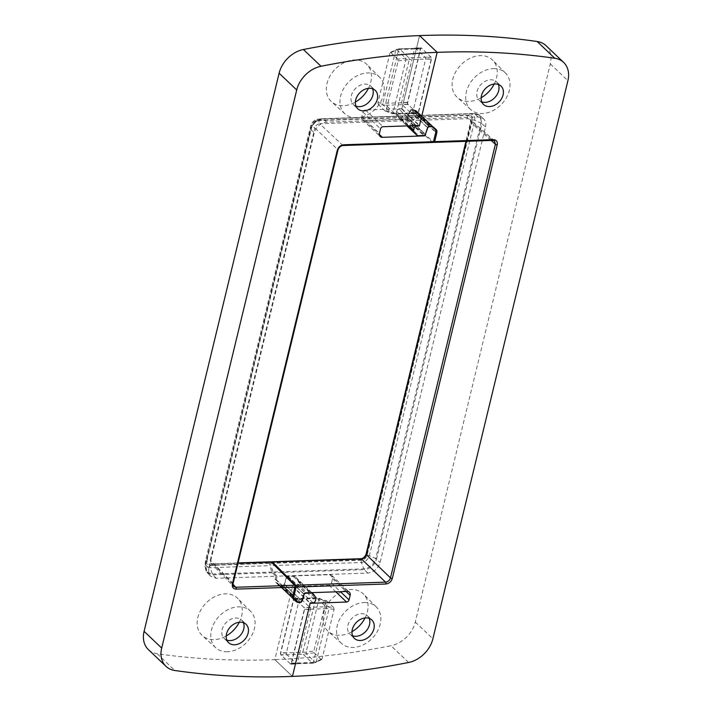 <?xml version="1.0" encoding="UTF-8"?>
<svg xmlns="http://www.w3.org/2000/svg" width="712" height="712" viewBox="0 0 712 712"><rect width="100%" height="100%" fill="white"/><g stroke="black" fill="none" stroke-linecap="round" stroke-linejoin="round"><path stroke-width="0.53" stroke-dasharray="3.56 2.67" d="M334.053 609.347L329.077 608.689A1.38 1.077 -82.5 0 0 328.73 606.9L333.705 607.55L334.053 609.347L322.082 658.831L315.318 662.32L312.372 663.041A1.38 0.721 -92 0 0 312.719 663.192L290.683 663.949A1.38 0.721 -92 0 0 291.297 663.192L304.318 609.392A1.38 0.721 -92 0 0 303.953 607.532L294.715 598.73A1.38 0.721 -92 0 0 294.368 598.578A1.38 0.721 -92 0 0 293.753 599.335L280.733 653.135A1.38 0.721 -92 0 0 281.098 654.996L290.336 663.798A1.38 0.721 -92 0 0 290.683 663.949M321.157 659.419L314.232 652.815L313.885 651.017L306.133 652.112L306.48 653.91L315.318 662.32A1.38 0.801 -116.5 0 0 315.914 662.383A1.38 0.801 -116.5 0 0 316.244 661.742L313.325 662.436L291.297 663.192M322.082 658.831L316.244 661.742L329.077 608.689L326.345 608.635A1.38 0.721 -92 0 0 325.98 606.775L303.953 607.532M293.753 599.335L315.781 598.578L318.967 599.068A1.38 0.552 109.8 0 1 319.759 598.374A1.38 0.552 109.8 0 1 319.893 598.481L328.73 606.9L325.98 606.775L316.742 597.973L326.781 600.955L325.856 601.533L313.885 651.017M432.869 142.453A1.38 0.721 88 0 1 432.54 142.311L408.822 120.666A2.305 1.202 88 0 1 408.198 117.551L408.27 117.258A2.305 1.202 88 0 1 409.249 116.003L413.2 115.602A2.305 1.202 88 0 1 413.236 115.602A2.305 1.202 88 0 1 413.797 115.834L417.312 119.046L326.594 122.153C320.489 122.98 316.386 126.514 314.286 132.752L208.901 568.354L205.554 564.91L207.228 572.724L210.565 576.15M208.901 568.354C208.198 571.567 208.758 574.183 210.601 576.195L216.243 578.278L275.909 576.239L272.447 572.804A2.305 1.202 88 0 1 271.984 572.021L269.67 565.657A2.305 1.202 88 0 1 269.554 563.361L269.625 563.067A2.305 1.202 88 0 1 270.64 561.804M427.627 127.537L410.023 110.778L407.825 117.542A1.406 1.059 -46.4 0 1 406.356 118.726L401.176 118.904A5.037 3.791 -46.4 0 1 398.791 118.067A5.037 3.791 -46.4 0 1 398.462 117.694L396.308 114.792A2.341 1.762 -46.4 0 1 396.086 113.333L396.557 111.357A2.341 1.762 -46.4 0 1 399.067 109.203L401.782 109.105L419.564 35.6L401.88 108.705L365.452 109.951A2.341 1.762 133.6 0 0 362.951 112.104L361.856 116.626A4.566 3.435 133.6 0 0 362.595 119.803A4.566 3.435 133.6 0 0 364.767 120.559L406.454 119.135A1.406 1.059 133.6 0 0 407.923 117.952L410.121 111.179A1.406 1.059 -46.4 0 1 411.589 109.995L413.2 109.942A4.566 3.435 -46.4 0 1 415.256 110.6L417.285 112.327A4.566 3.435 -46.4 0 1 417.401 112.425A4.566 3.435 -46.4 0 1 418.14 115.602L417.312 119.046M275.909 576.239L275.206 579.15A5.037 3.791 133.6 0 0 276.025 582.656A5.037 3.791 133.6 0 0 276.149 582.763L278.766 584.988A5.037 3.791 133.6 0 0 281.026 585.709L282.904 585.647L300.09 602.014M301.781 601.044L284.373 584.463A1.406 1.059 -46.4 0 1 282.904 585.647M284.373 584.463L286.571 577.699A1.406 1.059 -46.4 0 1 288.04 576.515L293.219 576.337A5.037 3.791 -46.4 0 1 295.613 577.174A5.037 3.791 -46.4 0 1 295.943 577.548L298.088 580.449A2.341 1.762 -46.4 0 1 298.319 581.9L297.839 583.885A2.341 1.762 -46.4 0 1 295.338 586.038L292.614 586.127L274.832 659.641A841.798 633.377 -46.4 0 1 157.227 653.741A26.246 19.749 -46.4 0 1 148.354 649.567M239.277 622.252A25.694 19.331 133.6 0 0 237.719 598.392A25.694 19.331 133.6 0 0 205.732 603.402A25.694 19.331 133.6 0 0 202.297 635.593A25.694 19.331 133.6 0 0 214.196 639.607A25.694 19.331 133.6 0 0 226.202 635.985M368.442 88.341A25.694 19.331 133.6 0 0 366.894 64.481A25.694 19.331 133.6 0 0 334.898 69.482A25.694 19.331 133.6 0 0 331.463 101.683A25.694 19.331 133.6 0 0 343.362 105.696A25.694 19.331 133.6 0 0 355.368 102.074M356.668 117.836A25.205 18.966 -46.4 0 1 344.991 113.902A25.205 18.966 -46.4 0 1 348.364 82.307A25.205 18.966 -46.4 0 1 379.754 77.394A25.205 18.966 -46.4 0 1 380.573 102.119A25.205 18.966 -46.4 0 1 356.668 117.836M227.502 651.747A25.205 18.966 -46.4 0 1 215.825 647.813A25.205 18.966 -46.4 0 1 219.198 616.218A25.205 18.966 -46.4 0 1 250.588 611.314A25.205 18.966 -46.4 0 1 251.407 636.03A25.205 18.966 -46.4 0 1 227.502 651.747M226.843 640.106A12.683 9.541 -46.4 0 1 224.182 638.486A12.683 9.541 -46.4 0 1 223.577 626.026A12.683 9.541 -46.4 0 1 235.663 618.007A12.683 9.541 -46.4 0 1 241.68 620.116A12.683 9.541 -46.4 0 1 243.424 622.688M356.009 106.195A12.683 9.541 -46.4 0 1 353.348 104.575A12.683 9.541 -46.4 0 1 352.743 92.106A12.683 9.541 -46.4 0 1 364.829 84.096A12.683 9.541 -46.4 0 1 370.845 86.205A12.683 9.541 -46.4 0 1 372.59 88.778M210.957 563.21L233.572 586.421L232.913 583.297L337.826 149.627C338.672 147.135 340.309 145.72 342.748 145.39L432.54 142.311M408.198 117.551L319.136 120.595A2.305 1.202 -92 0 0 319.759 123.719C317.329 124.057 315.692 125.472 314.837 127.955L337.826 149.627A1.38 0.552 13.6 0 1 337.978 149.983M233.064 583.653A1.38 0.552 13.6 0 0 232.913 583.297L210.289 560.095L210.975 563.228L213.226 564.064L238.004 563.219M413.236 115.602L322.634 118.708A2.305 1.202 -92 0 1 323.186 118.94C317.045 119.75 312.942 123.283 310.877 129.54A2.305 0.926 -166.4 0 1 310.61 129.032M207.245 572.742L212.897 574.842L272.447 572.804M292.614 586.127L310.218 602.895M304.077 594.048L286.473 577.29A1.406 1.059 133.6 0 1 287.942 576.106L329.638 574.682A4.566 3.435 133.6 0 1 331.801 575.438A4.566 3.435 133.6 0 1 332.54 578.616L331.454 583.128A2.341 1.762 133.6 0 1 328.953 585.282L292.516 586.537L274.832 659.641L292.436 676.4L274.832 659.641A841.798 633.377 -46.4 0 0 390.986 645.731L408.59 662.489M401.88 108.705L419.484 125.463M421.442 47.998A1.38 0.721 -92 0 0 421.095 47.846A1.38 0.721 -92 0 0 420.481 48.603L407.469 102.403A1.38 0.721 -92 0 0 407.825 104.264L417.508 113.484A1.38 0.721 -92 0 0 417.855 113.635A1.38 0.721 -92 0 0 418.469 112.879L431.481 59.078A1.38 0.721 -92 0 0 431.125 57.218L421.442 47.998L415.541 48.202L425.224 57.414A1.38 0.721 -92 0 1 425.589 59.274L412.568 113.083A1.38 0.721 88 0 1 411.954 113.831A1.38 0.721 88 0 1 411.616 113.68L401.933 104.468A1.38 0.721 -92 0 1 401.568 102.608L414.589 48.799A1.38 0.721 88 0 1 415.203 48.051A1.38 0.721 88 0 1 415.541 48.202M314.232 652.815L303.134 654.239L281.098 654.996M325.856 601.533L318.967 599.068L306.133 652.112L280.733 653.135M333.705 607.55L326.781 600.955M386.144 110.467L393.033 112.932A1.38 0.552 109.8 0 1 392.241 113.626A1.38 0.552 109.8 0 1 392.107 113.519L385.219 111.045L386.144 110.467L398.115 60.983L397.768 59.185L408.866 57.761A1.38 0.721 88 0 1 409.231 59.621L431.267 58.865L418.247 112.665A1.38 0.721 88 0 1 417.632 113.422A1.38 0.721 88 0 1 417.285 113.27L408.047 104.468A1.38 0.721 88 0 1 407.682 102.608L420.703 48.808A1.38 0.721 88 0 1 421.317 48.051A1.38 0.721 88 0 1 421.664 48.202L430.902 57.005A1.38 0.721 88 0 1 431.267 58.865M397.768 59.185L390.844 52.581L389.918 53.169L395.756 50.258A1.38 0.801 63.5 0 1 396.077 49.617A1.38 0.801 63.5 0 1 396.682 49.68L405.52 58.09L405.867 59.888L409.231 59.621L396.219 113.422A1.38 0.721 88 0 1 395.614 114.178A1.38 0.721 88 0 1 395.258 114.027L417.285 113.27M398.115 60.983L405.867 59.888L393.033 112.932L396.219 113.422L418.247 112.665M407.682 102.608L382.923 103.311A1.38 1.077 -82.5 0 0 383.27 105.1L392.107 113.519L395.258 114.027L386.02 105.225L378.295 104.45L377.947 102.653L389.918 53.169M271.245 562.079A2.305 1.202 -92 0 0 270.8 563.023L270.729 563.317A2.305 1.202 -92 0 0 270.854 565.622L273.168 571.976A2.305 1.202 -92 0 0 273.63 572.76L277.093 576.195L367.801 573.089C373.907 572.261 378.01 568.728 380.11 562.48L485.495 126.887L481.873 123.683L479.817 115.513C480.511 115.202 478.562 114.534 473.969 113.519L473.969 113.519A2.305 1.202 -92 0 0 473.934 113.528L410.423 115.958A2.305 1.202 -92 0 0 409.445 117.213L409.373 117.507A2.305 1.202 -92 0 0 409.996 120.631L433.394 141.973M286.473 577.29L284.275 584.062A1.406 1.059 -46.4 0 1 282.806 585.246L281.204 585.3A4.566 3.435 -46.4 0 1 279.148 584.641L277.11 582.914A4.566 3.435 -46.4 0 1 276.995 582.817A4.566 3.435 -46.4 0 1 276.256 579.639L277.093 576.195M485.495 126.887C486.243 123.443 485.557 120.72 483.439 118.708L478.153 116.955L418.487 119.002L419.19 116.083A5.037 3.791 133.6 0 0 418.371 112.585A5.037 3.791 133.6 0 0 418.255 112.469L415.63 110.253A5.037 3.791 133.6 0 0 413.369 109.523L411.492 109.595L429.096 126.353M410.023 110.778A1.406 1.059 -46.4 0 1 411.492 109.595M546.042 45.675A26.246 19.749 -46.4 0 1 550.305 63.911L415.283 622.039A26.246 19.749 -46.4 0 1 390.986 645.731M494.217 84.034A25.694 19.331 133.6 0 0 492.659 60.173A25.694 19.331 133.6 0 0 480.199 55.634A25.694 19.331 133.6 0 0 455.6 72.081A25.694 19.331 133.6 0 0 457.238 97.375A25.694 19.331 133.6 0 0 481.143 97.766M365.051 617.945A25.694 19.331 133.6 0 0 363.494 594.084A25.694 19.331 133.6 0 0 351.034 589.545A25.694 19.331 133.6 0 0 326.425 606.001A25.694 19.331 133.6 0 0 328.063 631.286A25.694 19.331 133.6 0 0 351.977 631.678M364.135 602.548A25.205 18.966 -46.4 0 1 376.354 606.998A25.205 18.966 -46.4 0 1 372.438 638.077A25.205 18.966 -46.4 0 1 341.6 643.506A25.205 18.966 -46.4 0 1 339.989 618.692A25.205 18.966 -46.4 0 1 364.135 602.548M493.3 68.637A25.205 18.966 -46.4 0 1 505.52 73.087A25.205 18.966 -46.4 0 1 501.604 104.157A25.205 18.966 -46.4 0 1 470.766 109.595A25.205 18.966 -46.4 0 1 469.155 84.773A25.205 18.966 -46.4 0 1 493.3 68.637M481.775 101.878A12.683 9.541 -46.4 0 1 479.123 100.267A12.683 9.541 -46.4 0 1 478.517 87.799A12.683 9.541 -46.4 0 1 490.604 79.789A12.683 9.541 -46.4 0 1 496.62 81.898A12.683 9.541 -46.4 0 1 498.364 84.47M352.609 635.798A12.683 9.541 -46.4 0 1 349.957 634.178A12.683 9.541 -46.4 0 1 349.343 621.709A12.683 9.541 -46.4 0 1 361.438 613.699A12.683 9.541 -46.4 0 1 367.445 615.809A12.683 9.541 -46.4 0 1 369.199 618.381M492.793 140.398A1.38 0.721 88 0 1 492.464 140.255L494.582 140.967M491.129 140.46L470.943 122.606L470.142 119.358L468.007 118.637L409.996 120.631M418.487 119.002L414.971 115.798A2.305 1.202 -92 0 0 414.42 115.566A2.305 1.202 -92 0 0 414.375 115.566M270.729 563.317L361.331 560.211C364.215 559.828 366.146 558.155 367.134 555.218L472.457 119.856C472.893 116.928 471.736 115.371 468.994 115.175A2.305 1.202 88 0 1 469.982 113.92C473.729 114.178 475.304 116.305 474.708 120.319L369.386 555.68C368.042 559.703 365.389 561.982 361.456 562.516L363.796 568.879A2.305 1.202 88 0 0 364.233 569.653C370.329 568.808 374.432 565.266 376.541 559.053A2.305 0.926 13.6 0 0 375.749 558.555L481.081 123.176C481.953 117.133 479.577 113.92 473.943 113.528M483.404 118.681L479.781 115.478L474.53 113.76L414.971 115.798M401.782 109.105L418.976 125.481M292.516 586.537L310.12 603.295M280.875 654.782A1.38 0.721 88 0 1 280.519 652.922L293.531 599.121A1.38 0.721 88 0 1 294.145 598.365A1.38 0.721 88 0 1 294.492 598.516L304.175 607.736A1.38 0.721 88 0 1 304.531 609.597L291.519 663.397A1.38 0.721 88 0 1 290.905 664.154A1.38 0.721 88 0 1 290.558 664.002L280.875 654.782L286.776 654.586L296.459 663.798A1.38 0.721 88 0 0 296.797 663.949A1.38 0.721 88 0 0 297.411 663.201L310.432 609.392A1.38 0.721 -92 0 0 310.067 607.532L300.384 598.32A1.38 0.721 88 0 0 300.046 598.169A1.38 0.721 88 0 0 299.432 598.917L286.411 652.726A1.38 0.721 -92 0 0 286.776 654.586M390.844 52.581L396.682 49.68L399.628 48.959L421.664 48.202M377.947 102.653L382.923 103.311L395.756 50.258L398.675 49.564L420.703 48.808M385.219 111.045L378.295 104.45M312.728 663.192A1.38 0.721 -92 0 0 313.333 662.436L326.345 608.635L304.318 609.392M319.136 120.595C315.478 121.093 313.013 123.212 311.749 126.959A2.305 0.926 -166.4 0 1 314.837 127.955L210.289 560.095A2.305 0.926 -166.4 0 0 207.21 559.098C206.658 562.818 208.126 564.803 211.615 565.052L269.625 563.067M311.749 126.959L207.21 559.098M269.554 563.361L209.995 565.399C207.263 565.203 206.106 563.646 206.533 560.718L311.865 125.356C312.853 122.411 314.784 120.746 317.668 120.355L408.27 117.258M209.995 565.399A2.305 1.202 -92 0 0 210.12 567.704L269.67 565.657M206.533 560.718A2.305 0.926 13.6 0 0 205.394 561.216L204.994 566.343L206.898 571.985L212.416 574.059L210.12 567.704L206.596 566.467L205.546 564.892L205.385 561.296L310.708 125.935C312.052 121.903 314.695 119.625 318.647 119.1L409.249 116.003M311.865 125.356A2.305 0.926 13.6 0 0 310.717 125.864L205.394 561.225A2.305 0.926 13.6 0 0 205.385 561.296L205.279 564.429M317.668 120.355A2.305 1.202 88 0 1 318.647 119.1L318.237 119.126C314.437 119.803 311.936 122.046 310.717 125.864A2.305 0.926 13.6 0 0 310.708 125.935L310.619 128.997L205.003 566.316C205.919 571.113 206.667 573.24 207.219 572.715M318.647 119.1L413.2 115.602M321.949 118.753L322.634 118.708A2.305 1.202 -92 0 0 322.589 118.708L318.22 119.135M326.594 122.153L323.186 118.94L413.797 115.834M418.14 115.602L435.744 132.361M343.077 145.524A1.38 0.721 88 0 1 342.748 145.39L319.759 123.719L408.822 120.666M232.958 584.303L213.226 564.064A2.305 1.202 88 0 0 212.639 563.797L238.075 562.925M211.615 565.052A2.305 1.202 88 0 1 212.621 563.797L210.975 563.228M275.206 579.15L292.81 595.917M212.416 574.059L271.984 572.021M322.58 118.708C316.635 119.491 312.648 122.927 310.619 129.014M205.287 564.394A2.305 0.926 -166.4 0 0 205.554 564.91L310.877 129.54L314.286 132.752M216.243 578.278L212.897 574.842A2.305 1.202 88 0 1 212.434 574.059M276.149 582.763L293.504 599.299M278.766 584.988L292.988 598.534M281.026 585.709L298.159 602.023M286.571 577.699L303.997 594.289M288.04 576.515L305.261 592.909M293.219 576.337L310.414 592.704M295.943 577.548L313.538 594.306M298.088 580.449L315.692 597.208M298.319 581.9L315.914 598.667M297.839 583.885L315.443 600.643M312.933 602.797L295.338 586.038M157.227 653.741L174.832 670.499M431.125 57.218L425.224 57.414M411.616 113.68L417.508 113.484M407.825 104.264L401.933 104.468M407.469 102.403L401.568 102.608M414.589 48.799L420.481 48.603M412.568 113.083L418.469 112.879M431.481 59.078L425.589 59.274M365.452 109.951L383.047 126.718M362.951 112.104L380.546 128.872M361.856 116.626L379.46 133.384M364.767 120.559L379.336 134.435M406.454 119.135L423.64 135.502M425.34 134.532L407.923 117.952M410.121 111.179L427.547 127.777M411.589 109.995L428.811 126.398M413.2 109.942L430.386 126.309M415.256 110.6L431.792 126.344M417.285 112.327L432.086 126.416L417.401 112.425M294.715 598.73L316.742 597.973A1.38 0.721 88 0 0 316.395 597.822A1.38 0.721 88 0 0 315.781 598.578L302.769 652.379A1.38 0.721 -92 0 0 303.125 654.239L312.372 663.041L290.336 663.798M466.422 141.305L470.943 122.606A2.305 0.926 13.6 0 1 470.65 121.983L470.134 119.358M270.8 563.023L359.863 559.97C363.52 559.481 365.986 557.354 367.241 553.607A2.305 0.926 13.6 0 0 366.102 554.105M367.241 553.607L471.789 121.476A2.305 0.926 13.6 0 0 470.65 121.975L465.968 141.314M471.789 121.476C472.332 117.756 470.863 115.771 467.383 115.522L409.373 117.507M468.994 115.175L409.445 117.213M478.153 116.955L474.53 113.76A2.305 1.202 -92 0 0 473.969 113.519L410.423 115.958M472.457 119.856A2.305 0.926 -166.4 0 1 474.708 120.319L481.081 123.158A2.305 0.926 13.6 0 1 481.873 123.683L376.541 559.053L380.11 562.48M367.134 555.218A2.305 0.926 -166.4 0 1 369.386 555.68L375.74 558.582C373.684 564.625 369.697 568.06 363.788 568.879L273.168 571.976M361.331 560.211A2.305 1.202 -92 0 0 361.456 562.516L270.854 565.622M367.801 573.089L364.233 569.653L273.63 572.76M276.256 579.639L292.908 595.499M467.383 115.522A2.305 1.202 -92 0 0 468.007 118.637L492.464 140.255L433.715 142.275M359.863 559.97A2.305 1.202 88 0 1 360.859 558.715M419.19 116.083L435.824 131.925M418.255 112.469L435.851 129.237M415.63 110.253L433.234 127.012M413.369 109.523L430.974 126.291M407.825 117.542L425.429 134.301M406.356 118.726L423.96 135.485M401.176 118.904L418.781 135.663M398.462 117.694L407.068 125.89M396.308 114.792L407.94 125.864M396.086 113.333L409.195 125.819M396.557 111.357L411.661 125.739M416.262 125.579L399.067 109.203M550.305 63.911L567.909 80.67M415.283 622.039L432.887 638.798M290.558 664.002L296.459 663.798M310.067 607.532L304.175 607.736M294.492 598.516L300.384 598.32M293.531 599.121L299.432 598.917M286.411 652.726L280.519 652.922M310.432 609.392L304.531 609.597M291.519 663.397L297.411 663.201M328.953 585.282L335.824 591.832M331.454 583.128L340.425 591.672M332.54 578.616L346.059 591.485M329.638 574.682L347.233 591.441M287.942 576.106L305.546 592.865M284.275 584.062L301.879 600.821M282.806 585.246L300.411 602.005M281.204 585.3L298.8 602.058M279.148 584.641L296.744 601.4M277.11 582.914L292.748 597.813L276.995 582.817M390.345 52.474L396.077 49.617L399.281 48.808A1.38 0.721 88 0 1 399.628 48.959L408.866 57.761L430.902 57.005M408.047 104.468L386.02 105.225A1.38 0.721 -92 0 1 385.655 103.365L398.675 49.564A1.38 0.721 88 0 1 399.272 48.808M321.655 659.526L315.914 662.383L312.719 663.192M294.368 598.578L316.395 597.822L326.577 600.821M379.754 77.394L366.894 64.481M344.991 113.902L331.463 101.683M224.182 638.486L228.588 642.678M241.68 620.116L246.076 624.308M353.348 104.575L357.753 108.767M370.845 86.205L375.251 90.397M293.629 599.415L276.025 582.656M295.613 577.174L311.865 592.651M415.203 48.051L421.095 47.846M411.954 113.831L417.855 113.635M362.595 119.803L380.199 136.562M250.588 611.314L237.719 598.392M215.825 647.813L202.297 635.593M385.423 111.179L395.605 114.178L417.632 113.422M376.354 606.998L363.494 594.084M341.6 643.506L328.063 631.286M479.123 100.267L483.519 104.459M496.62 81.898L501.017 86.081M349.957 634.178L354.353 638.37M367.445 615.809L371.851 620.001M494.564 140.949L470.107 119.322M414.42 115.566L473.969 113.519M435.975 129.344L418.371 112.585M398.791 118.067L407.006 125.89M294.145 598.365L300.046 598.169M290.905 664.154L296.797 663.949M331.801 575.438L349.405 592.197M399.281 48.808L421.317 48.051M505.52 73.087L492.659 60.173M470.766 109.595L457.238 97.375"/><path stroke-width="1.07" d="M238.075 562.925L270.64 561.804A2.305 1.202 88 0 1 271.236 562.079L294.59 585.255A1.38 0.721 88 0 1 294.937 587.106L236.197 589.118C233.18 588.904 231.907 587.178 232.379 583.956L337.292 150.285C338.387 147.037 340.523 145.204 343.691 144.776L433.483 141.697L435.744 132.361A4.566 3.435 -46.4 0 0 435.005 129.184A4.566 3.435 -46.4 0 0 434.89 129.086L432.852 127.359A4.566 3.435 -46.4 0 0 430.796 126.7L429.194 126.754A1.406 1.059 -46.4 0 0 427.725 127.938L425.34 134.532M433.483 141.697A1.38 0.721 88 0 1 432.869 142.453L343.077 145.524A1.38 0.721 88 0 0 343.691 144.776M165.958 666.325L148.354 649.567A26.246 19.749 -46.4 0 1 144.091 631.33L279.113 73.203A26.246 19.749 -46.4 0 1 303.41 49.511A841.798 633.377 -46.4 0 1 419.564 35.6A841.798 633.377 -46.4 0 1 537.168 41.501A26.246 19.749 -46.4 0 1 546.042 45.675L563.646 62.434A26.246 19.749 -46.4 0 1 567.909 80.67L432.887 638.798A26.246 19.749 -46.4 0 1 408.59 662.489A841.798 633.377 -46.4 0 1 292.436 676.4A841.798 633.377 -46.4 0 1 174.832 670.499A26.246 19.749 -46.4 0 1 165.958 666.325A26.246 19.749 -46.4 0 1 161.695 648.089L296.717 89.961A26.246 19.749 -46.4 0 1 321.014 66.269A841.798 633.377 -46.4 0 1 437.168 52.359L419.484 125.463L383.047 126.718A2.341 1.762 133.6 0 0 380.546 128.872L379.46 133.384A4.566 3.435 133.6 0 0 380.199 136.562A4.566 3.435 133.6 0 0 382.362 137.318L424.058 135.894A1.406 1.059 133.6 0 0 425.527 134.71M226.202 635.985A25.694 19.331 133.6 0 0 239.277 622.252M355.368 102.074A25.694 19.331 133.6 0 0 368.442 88.341M243.424 622.688A12.683 9.541 -46.4 0 1 241.19 634.285A12.683 9.541 -46.4 0 1 230.198 640.595A12.683 9.541 -46.4 0 1 226.843 640.106M372.59 88.778A12.683 9.541 -46.4 0 1 370.356 100.365A12.683 9.541 -46.4 0 1 359.364 106.684A12.683 9.541 -46.4 0 1 356.009 106.195M240.06 622.199A12.683 9.541 133.6 0 0 227.973 630.209A12.683 9.541 133.6 0 0 228.588 642.678A12.683 9.541 133.6 0 0 244.243 640.07A12.683 9.541 133.6 0 0 246.076 624.308A12.683 9.541 133.6 0 0 240.06 622.199M294.937 587.106L292.81 595.917A5.037 3.791 133.6 0 0 293.629 599.415A5.037 3.791 133.6 0 0 293.745 599.531L296.37 601.747A5.037 3.791 133.6 0 0 298.631 602.477L300.508 602.405A1.406 1.059 133.6 0 0 301.977 601.222L304.175 594.458A1.406 1.059 -46.4 0 1 305.644 593.274L310.824 593.096A5.037 3.791 -46.4 0 1 313.209 593.933A5.037 3.791 -46.4 0 1 313.538 594.306L315.692 597.208A2.341 1.762 -46.4 0 1 315.914 598.667L315.443 600.643A2.341 1.762 -46.4 0 1 312.933 602.797L310.218 602.895L292.436 676.4L310.12 603.295L346.548 602.049A2.341 1.762 133.6 0 0 349.049 599.896L350.144 595.374A4.566 3.435 133.6 0 0 349.405 592.197A4.566 3.435 133.6 0 0 347.233 591.441L305.546 592.865A1.406 1.059 133.6 0 0 304.077 594.048L301.879 600.821A1.406 1.059 -46.4 0 1 300.411 602.005L298.8 602.058A4.566 3.435 -46.4 0 1 296.744 601.4L294.715 599.673A4.566 3.435 -46.4 0 1 294.599 599.575A4.566 3.435 -46.4 0 1 293.86 596.398L296.121 587.062A1.38 0.721 -92 0 0 295.765 585.211L272.42 562.035A2.305 1.202 -92 0 0 271.824 561.768A2.305 1.202 -92 0 0 271.245 562.079L238.004 563.219M369.234 88.288A12.683 9.541 133.6 0 0 357.139 96.298A12.683 9.541 133.6 0 0 357.753 108.767A12.683 9.541 133.6 0 0 373.408 106.159A12.683 9.541 133.6 0 0 375.251 90.397A12.683 9.541 133.6 0 0 369.234 88.288M236.197 589.118A1.38 0.721 -92 0 0 235.841 587.267L233.589 586.439L233.064 583.653A1.38 0.552 13.6 0 1 232.379 583.956M433.394 141.973L433.715 142.275A1.38 0.721 -92 0 0 434.053 142.409A1.38 0.721 -92 0 0 434.667 141.661L436.794 132.85A5.037 3.791 133.6 0 0 435.975 129.344A5.037 3.791 133.6 0 0 435.851 129.237L433.234 127.012A5.037 3.791 133.6 0 0 430.974 126.291L429.096 126.353A1.406 1.059 133.6 0 0 427.627 127.537L425.429 134.301A1.406 1.059 -46.4 0 1 423.96 135.485L418.781 135.663A5.037 3.791 -46.4 0 1 416.387 134.826A5.037 3.791 -46.4 0 1 416.057 134.452L413.912 131.551A2.341 1.762 -46.4 0 1 413.681 130.1L414.162 128.115A2.341 1.762 -46.4 0 1 416.662 125.962L419.386 125.873L437.168 52.359L419.564 35.6L437.168 52.359A841.798 633.377 -46.4 0 1 554.773 58.259A26.246 19.749 -46.4 0 1 563.646 62.434M481.143 97.766A25.694 19.331 133.6 0 0 494.217 84.034M351.977 631.678A25.694 19.331 133.6 0 0 365.051 617.945M498.364 84.47A12.683 9.541 -46.4 0 1 496.122 96.058A12.683 9.541 -46.4 0 1 485.139 102.377A12.683 9.541 -46.4 0 1 481.775 101.878M369.199 618.381A12.683 9.541 -46.4 0 1 366.956 629.978A12.683 9.541 -46.4 0 1 355.973 636.288A12.683 9.541 -46.4 0 1 352.609 635.798M489.536 106.56A12.683 9.541 133.6 0 0 501.631 98.55A12.683 9.541 133.6 0 0 501.017 86.081A12.683 9.541 133.6 0 0 485.362 88.689A12.683 9.541 133.6 0 0 483.519 104.459A12.683 9.541 133.6 0 0 489.536 106.56M360.37 640.48A12.683 9.541 133.6 0 0 372.456 632.461A12.683 9.541 133.6 0 0 371.851 620.001A12.683 9.541 133.6 0 0 356.187 622.599A12.683 9.541 133.6 0 0 354.353 638.37A12.683 9.541 133.6 0 0 360.37 640.48M434.667 141.661L493.407 139.641A1.38 0.721 88 0 1 492.802 140.398L494.591 140.976L495.392 144.233L390.479 577.895C389.651 580.405 388.004 581.811 385.557 582.14L295.765 585.211M271.824 561.768L360.877 558.715A2.305 1.202 88 0 1 361.474 558.982C363.93 558.662 365.567 557.256 366.395 554.746L390.479 577.895A1.38 0.552 -166.4 0 0 392.312 578.473C391.217 581.722 389.081 583.555 385.904 583.991L296.121 587.062M232.958 584.303L235.841 587.267L294.59 585.255M337.292 150.285A1.38 0.552 13.6 0 0 337.978 149.992M292.988 598.534L296.37 601.747M298.159 602.023L298.631 602.477M144.091 631.33L161.695 648.089M279.113 73.203L296.717 89.961M303.41 49.511L321.014 66.269M379.336 134.435L382.362 137.318M431.792 126.344L432.852 127.359M493.407 139.641C496.424 139.864 497.697 141.581 497.225 144.812A1.38 0.552 -166.4 0 1 495.392 144.233L491.129 140.46M360.877 558.715C362.995 558.617 364.731 557.087 366.102 554.114A2.305 0.926 13.6 0 0 366.395 554.746L466.422 141.305M292.908 595.499L293.86 596.398M497.225 144.812L392.312 578.473M385.904 583.991A1.38 0.721 -92 0 0 385.557 582.14L361.474 558.982L272.42 562.035M435.824 131.925L436.794 132.85M407.068 125.89L416.057 134.452M407.94 125.864L413.912 131.551M409.195 125.819L413.681 130.1M411.661 125.739L414.162 128.115M537.168 41.501L554.773 58.259M335.824 591.832L346.548 602.049M340.425 591.672L349.049 599.896M346.059 591.485L350.144 595.374M343.077 145.524C340.621 145.862 338.921 147.348 337.978 149.983L233.064 583.653M311.865 592.651L313.209 593.933M366.102 554.114L465.968 141.314M434.053 142.409L492.793 140.398M407.006 125.89L416.387 134.826"/></g></svg>
